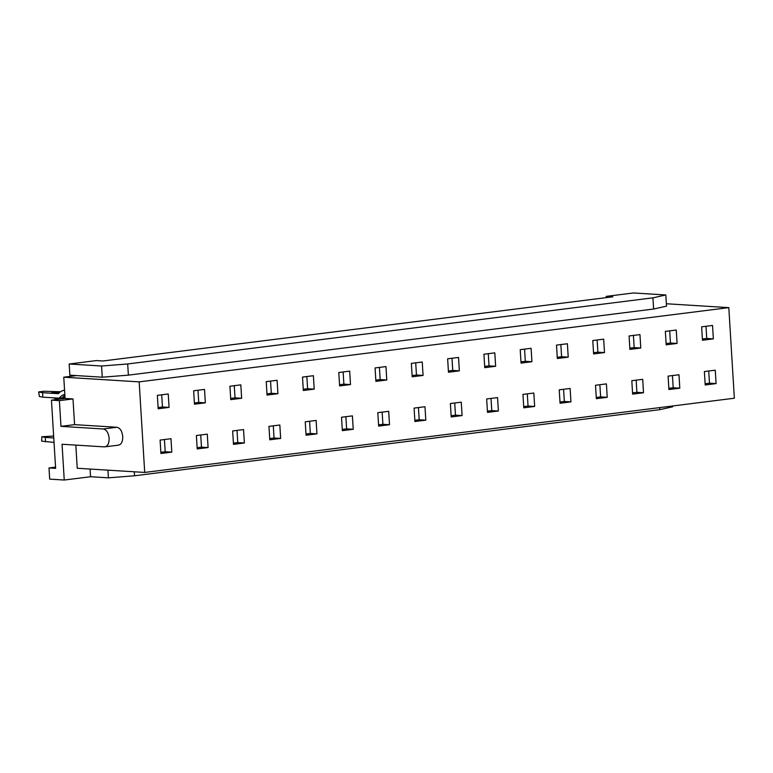 <?xml version="1.0" encoding="UTF-8"?>
<svg xmlns="http://www.w3.org/2000/svg" width="773" height="773" viewBox="0 0 773 773"><rect width="100%" height="100%" fill="white"/><g stroke="black" fill="none" stroke-linecap="round" stroke-linejoin="round"><path stroke-width="1.16" d="M101.572 366.016L127.69 363.967L652.934 297.837L653.61 309.026L128.376 375.147L102.258 377.195L69.85 375.185L69.164 364.006L101.572 366.016L102.258 377.195M127.69 363.967L128.376 375.147M640.778 348.014L629.898 349.386L629.077 335.965L639.957 334.593L640.778 348.014L634.169 347.599L629.821 348.15M414.917 421.517L414.096 408.105L424.986 406.733L425.797 420.154L414.917 421.517M316.94 433.856L316.128 420.435L305.238 421.807L306.06 435.228L316.94 433.856L310.331 433.45L305.982 433.991M659.64 407.613L659.765 409.661L672.655 406.791L672.607 405.98M49.008 467.955L55.627 468.361L51.453 400.153L59.395 400.646L60.961 426.358L103.292 428.986C106.539 429.72 108.491 432.812 109.138 438.262C109.157 443.673 107.573 446.543 104.394 446.881L62.062 444.253L64.246 480.033L49.694 479.134L49.008 467.955L55.55 467.124M716.088 383.601L705.198 384.973L704.387 371.552L715.267 370.19L716.088 383.601L709.479 383.195L705.131 383.737M708.725 371.011L709.479 383.195M382.152 412.125L382.906 424.309L389.515 424.715L378.635 426.087L377.813 412.676L388.693 411.304L389.515 424.715M382.906 424.309L378.557 424.86M668.094 376.122L678.984 374.75L679.805 388.172L668.916 389.544L668.094 376.122M194.39 402.975L198.738 402.424L197.994 390.239M241.64 398.269L240.818 384.848L229.929 386.22L230.75 399.631L241.64 398.269L235.021 397.853L234.277 385.669M230.673 398.404L235.021 397.853M171.799 452.128L170.978 438.706L160.098 440.079L160.919 453.5L171.799 452.128L165.19 451.722L164.446 439.537M160.842 452.263L165.19 451.722M607.23 397.312L606.409 383.891L595.529 385.263L596.341 398.675L607.23 397.312L600.621 396.897L596.273 397.448M158.175 408.772L157.363 395.351L168.243 393.979L169.065 407.4L158.175 408.772M425.797 420.154L419.188 419.739L414.84 420.29M313.384 375.707L302.504 377.079L303.325 390.5L314.205 389.128L313.384 375.707M633.425 335.414L634.169 347.599M418.444 407.555L419.188 419.739M462.09 415.584L451.2 416.956L450.379 403.535L461.268 402.163L462.09 415.584L455.471 415.169L451.123 415.719M604.496 352.585L603.674 339.163L592.785 340.535L593.606 353.947L604.496 352.585L597.877 352.169L597.133 339.985M208.092 447.557L207.27 434.146L196.381 435.508L197.202 448.929L208.092 447.557L201.473 447.152L200.729 434.967M169.065 407.4L162.456 406.994L161.702 394.81M158.107 407.535L162.456 406.994M118.578 445.151L104.394 446.881M277.922 393.699L267.033 395.071L266.221 381.649L277.101 380.277L277.922 393.699L271.304 393.283L266.965 393.834M75.822 445.103L77.242 468.254L144.706 472.438L139.169 381.872L63.763 377.195L65.058 398.443L51.453 400.153M59.395 400.646L73 398.926L65.058 398.443M69.164 364.006L96.374 360.576L102.993 360.981L612.805 296.803L606.196 296.388L633.406 292.967L665.824 294.977L652.934 297.837M527.302 393.853L528.046 406.038L534.655 406.443L533.834 393.032L522.954 394.394L523.775 407.815L534.655 406.443M353.232 429.286L352.411 415.864L341.521 417.236L342.342 430.658L353.232 429.286L346.613 428.88L342.265 429.421M303.248 389.263L307.596 388.722L314.205 389.128M270.56 381.099L271.304 393.283M600.621 396.897L599.867 384.712M346.613 428.88L345.869 416.695M713.353 338.874L712.532 325.462L701.642 326.824L702.464 340.246L713.353 338.874L706.735 338.468L702.396 339.009M705.991 326.283L706.735 338.468M117.998 445.161C121.177 444.833 122.762 441.963 122.743 436.552C122.095 431.092 120.153 428 116.907 427.276L74.575 424.648L73 398.926M459.355 370.856L458.534 357.435L447.644 358.807L448.466 372.228L459.355 370.856L452.736 370.441L451.992 358.257M593.538 352.72L597.877 352.169M197.125 447.702L201.473 447.152M672.442 375.581L673.186 387.766L679.805 388.172M673.186 387.766L668.838 388.307M309.587 421.256L310.331 433.45M205.347 402.83L204.526 389.418L193.646 390.78L194.467 404.202L205.347 402.83L198.738 402.424M665.36 331.395L676.249 330.023L677.071 343.444L666.181 344.816L665.36 331.395M452.736 370.441L448.388 370.992M455.471 415.169L454.727 402.984M306.852 376.528L307.596 388.722M659.765 409.661L134.531 475.781L108.413 477.83L90.557 476.728L64.246 480.033M669.708 330.854L670.452 343.038L677.071 343.444M670.452 343.038L666.104 343.579M108.413 477.83L107.94 470.168M90.557 476.728L90.083 469.056M350.498 384.558L349.676 371.137L338.787 372.509L339.608 385.93L350.498 384.558L343.879 384.152L343.135 371.968M498.372 411.014L497.551 397.593L486.671 398.965L487.492 412.386L498.372 411.014L491.763 410.608L491.01 398.424M386.78 379.987L385.959 366.576L375.069 367.948L375.891 381.36L386.78 379.987L380.161 379.582L375.823 380.132M144.706 472.438L734.35 398.211L728.813 307.635L666.355 303.76M244.374 442.997L243.553 429.575L232.663 430.948L233.485 444.359L244.374 442.997L237.755 442.581L237.011 430.397M134.289 471.801L134.531 475.781M280.657 438.426L269.777 439.798L268.956 426.377L279.836 425.005L280.657 438.426L274.048 438.011L273.294 425.826M379.417 367.397L380.161 379.582M233.407 443.132L237.755 442.581M570.947 401.873L560.058 403.245L559.237 389.834L570.126 388.461L570.947 401.873L564.329 401.467L559.981 402.018M563.585 389.283L564.329 401.467M523.698 406.579L528.046 406.038M412.183 376.789L411.362 363.378L422.242 362.006L423.063 375.427L412.183 376.789M415.71 362.827L416.454 375.011L423.063 375.427M524.567 349.125L525.311 361.31L531.921 361.716L521.041 363.088L520.219 349.667L531.099 348.304L531.921 361.716M525.311 361.31L520.963 361.851M487.415 411.149L491.763 410.608M495.638 366.286L484.748 367.658L483.927 354.237L494.817 352.865L495.638 366.286L489.019 365.88L488.275 353.696M484.681 366.421L489.019 365.88M665.824 294.977L666.5 306.156L653.61 309.026M606.196 296.388L606.274 297.624M63.763 377.195L76.459 375.591M139.169 381.872L728.813 307.635M568.213 357.145L557.323 358.517L556.502 345.106L567.392 343.734L568.213 357.145L561.594 356.74L557.246 357.29M560.85 344.555L561.594 356.74M269.7 438.562L274.048 438.011M60.961 426.358L74.575 424.648M412.106 375.562L416.454 375.011M339.531 384.693L343.879 384.152M643.513 392.742L632.633 394.114L631.812 380.693L642.692 379.321L643.513 392.742L636.904 392.326L632.556 392.877M636.16 380.142L636.904 392.326M51.617 392.916L58.709 393.351M51.144 392.877L58.4 391.969L57.869 393.283M60.545 391.756L44.09 391.254L38.65 391.94L42.544 392.694L42.815 397.158L39.394 396.501L38.65 391.94M53.211 397.805L62.217 398.8M61.811 397.824L63.009 398.849M42.815 397.158L59.308 398.182L62.053 397.844L64.864 395.148M64.536 390.191L64.555 390.191A24.523 14.281 82.8 0 1 64.555 390.191A24.523 14.281 82.8 0 0 58.419 393.67L42.544 392.694M59.308 398.182A20.243 11.788 82.8 0 1 64.816 394.462M58.226 393.244L58.787 393.273M54.042 442.417L41.655 441.141L41.848 436.755L45.278 437.421L45.549 441.885M53.762 437.943L45.278 437.421M53.646 436.03L41.848 436.755M103.292 428.986L116.907 427.276M58.4 391.969L60.12 392.075M63.135 398.684A20.243 11.788 82.8 0 1 64.961 396.771M58.729 393.341L51.385 392.887M54.381 398.327L62.14 398.81"/></g></svg>

